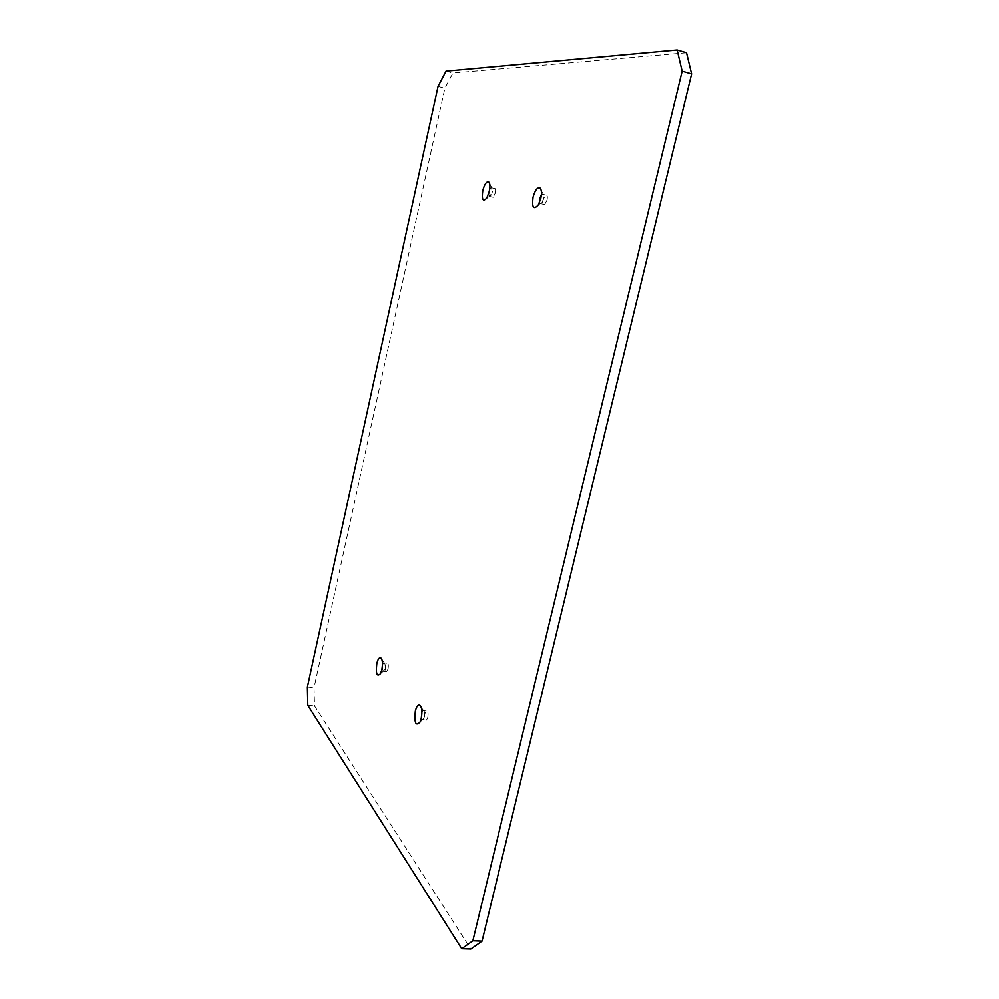 <?xml version="1.0" encoding="UTF-8"?>
<svg xmlns="http://www.w3.org/2000/svg" width="999" height="999" viewBox="0 0 999 999"><rect width="100%" height="100%" fill="white"/><g stroke="black" fill="none" stroke-linecap="round" stroke-linejoin="round"><path stroke-width="0.75" stroke-dasharray="5 3.75" d="M421.278 718.406L423.064 719.842L424.35 717.07C424.95 713.511 424.65 711.3 423.439 710.439L421.915 711.875M427.822 717.407C428.446 712.724 427.897 710.601 426.161 711.026L424.862 713.798C424.225 718.456 424.787 720.591 426.523 720.167L427.822 717.407M382.068 668.656L383.616 671.266L384.852 668.568C385.402 665.371 385.177 663.386 384.19 662.637L382.467 665.134M388.074 668.918C388.661 664.785 388.249 662.874 386.813 663.161L385.577 665.871C384.99 669.992 385.402 671.902 386.838 671.615L388.074 668.918M488.474 194.38L489.86 196.503L491.995 192.295L491.683 187.625L489.722 189.136M495.279 193.082C495.854 189.66 495.492 188.112 494.18 188.424L492.045 192.645C491.458 196.066 491.82 197.615 493.144 197.29L495.279 193.082M539.672 198.689C539.035 202.522 539.522 204.196 541.133 203.746L543.518 199.201L543.119 194.118L541.383 194.768M547.065 200.062C547.702 196.241 547.215 194.555 545.591 195.005L543.194 199.55C542.557 203.371 543.044 205.057 544.667 204.595L547.065 200.062M686.5 52.722L452.922 72.952L444.855 88.187L314.073 687.699L314.535 705.981L470.829 949.05M446.029 71.079L452.922 72.952M438.037 86.364L444.855 88.187M307.405 687.025L314.073 687.699M307.817 705.331L314.535 705.981M423.439 710.439L421.291 707.517M426.161 711.026L422.702 710.676M384.19 662.637L381.955 659.565M386.813 663.161L383.604 662.812M491.683 187.625L489.66 183.804M494.18 188.424L490.909 187.637M543.119 194.118L541.221 190.372M545.591 195.005L542.07 194.143M544.667 204.595L541.133 203.746M542.32 202.372L538.374 204.807M493.144 197.29L489.86 196.503M490.746 195.517L486.775 198.064M386.838 671.615L383.616 671.266M384.203 670.466L380.532 673.576M426.523 720.167L423.064 719.842M423.776 718.793L420.079 722.04"/><path stroke-width="1.5" d="M421.253 718.506C422.49 711.226 421.878 706.718 419.443 704.994C417.769 704.869 416.396 706.93 415.322 711.163C414.16 723.026 415.746 726.66 420.079 722.04L421.253 718.506M421.915 711.875L421.278 718.406M381.855 669.692C382.967 663.149 382.53 659.115 380.519 657.604C379.058 657.504 377.834 659.465 376.835 663.486C375.686 673.838 376.91 677.197 380.532 673.576L381.855 669.692M382.467 665.134L382.068 668.656M489.298 191.458C490.272 186.538 490.059 183.366 488.673 181.93C486.463 181.331 484.503 184.216 482.779 190.584C481.568 199.688 482.904 202.173 486.775 198.064L489.298 191.458M489.722 189.136L488.474 194.38M540.821 198.326C541.87 193.082 541.608 189.623 539.997 187.962C537.35 187.1 535.027 190.21 533.029 197.29C531.793 207.742 533.566 210.24 538.374 204.807L540.821 198.326M541.383 194.768L539.672 198.689M677.122 49.95L446.029 71.079L438.037 86.364L307.405 687.025L307.817 705.331L461.713 948.738L470.829 949.05L482.055 941.145L691.595 73.864L686.5 52.722L677.122 49.95L682.117 71.129L691.595 73.864M461.713 948.738L472.852 940.808L482.055 941.145M472.852 940.808L682.117 71.129M421.291 707.517L419.443 704.994M381.955 659.565L380.519 657.604M489.66 183.804L488.673 181.93M541.221 190.372L539.997 187.962"/></g></svg>
